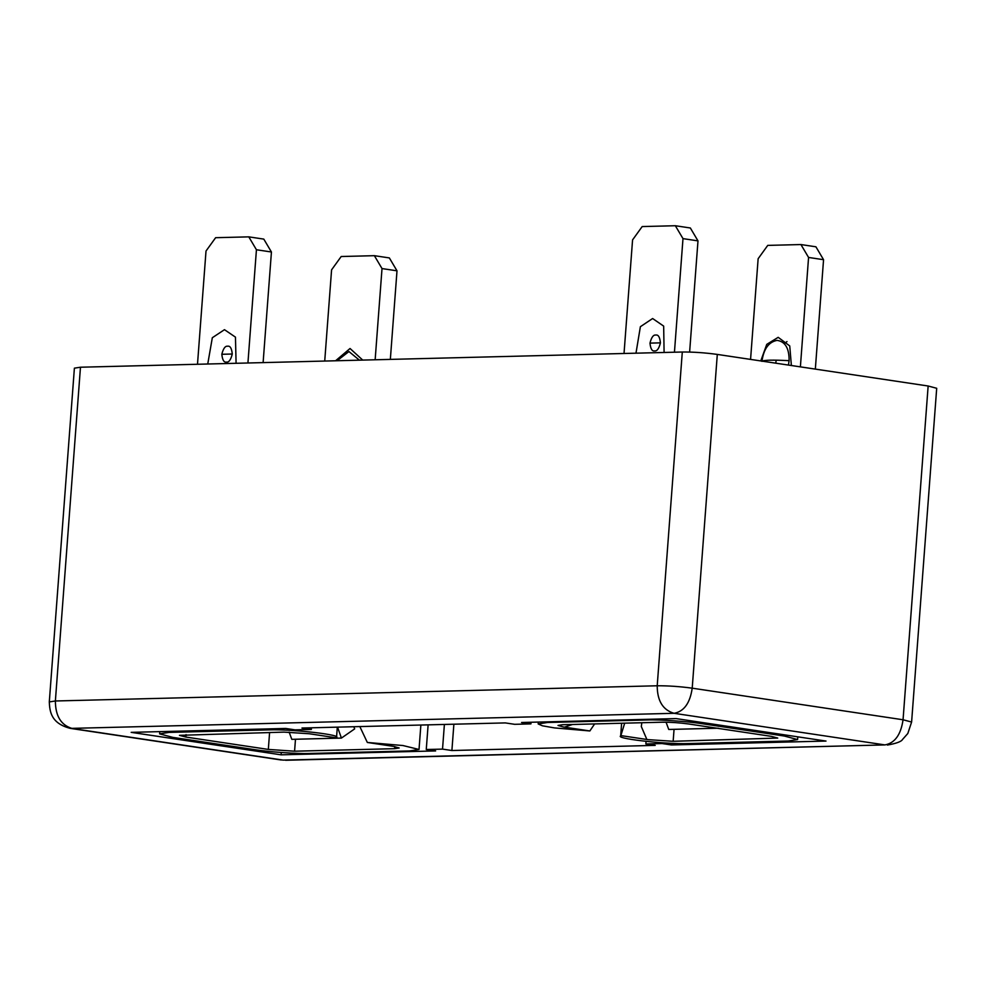 <?xml version="1.0" encoding="UTF-8"?>
<svg xmlns="http://www.w3.org/2000/svg" width="986" height="986" viewBox="0 0 986 986"><rect width="100%" height="100%" fill="white"/><g stroke="black" fill="none" stroke-linecap="round" stroke-linejoin="round"><path stroke-width="1.48" d="M649.984 343.116C651.426 337.348 653.361 334.661 655.801 335.055C658.303 334.537 659.844 337.138 660.423 342.857C658.981 348.625 657.033 351.312 654.605 350.93C652.103 351.435 650.563 348.834 649.984 343.116L660.423 342.857M624.027 353.493L632.568 239.906L642.182 226.57L675.348 225.732L682.99 238.624L674.449 352.212M594.632 723.921L589.85 730.959L563.524 726.99L558.014 725.437L562.575 724.735L662.604 722.208C670.788 722.146 679.539 722.738 688.869 724.007L771.323 736.357L777.744 738.07L673.155 741.299L647.851 739.623L621.476 735.692C611.382 738.144 664.687 744.43 688.142 743.555L788.184 741.028L797.588 739.562L784.338 736.037L701.872 723.675C688.228 721.456 659.215 719.472 647.617 719.953L547.575 722.479L547.624 721.838M689.621 352.064L697.989 240.88L682.99 238.624M697.989 240.88L690.348 227.988L675.348 225.732M589.85 730.959L554.502 727.914L542.436 725.807L538.171 723.946L547.575 722.479M624.693 723.157L620.65 736.308L621.611 723.243M572.533 724.476L564.436 727.15M815.336 369.109L823.557 259.7L815.915 246.796L800.928 244.553L767.749 245.391L758.135 258.726L750.568 359.397M646.89 739.5L641.319 726.571L641.8 722.726M760.785 360.925L766.763 344.36L778.188 337.335L789.737 345.938L791.388 365.523M800.385 366.866L808.569 257.445L800.928 244.553M808.569 257.445L823.557 259.7M777.079 340.38C768.723 341.945 763.682 348.945 761.944 361.369C763.558 360.013 772.605 359.791 789.096 360.679C789.231 348.305 785.213 341.538 777.079 340.38M788.467 365.079L789.096 360.679M718.363 728.21L668.755 729.467L666.055 722.196M928.146 386.007L903.053 719.768L911.606 722.048L936.7 388.287L928.146 386.007L717.303 354.418C704.965 352.729 693.294 351.928 682.3 352.014L80.47 367.223L74.394 368.16L49.3 701.921L55.376 700.984L80.47 367.223M646.052 741.361L645.855 743.974L655.222 745.379L451.896 750.519L442.529 749.113L426.26 749.52L435.639 750.925L281.109 754.832L281.281 752.503M311.465 727.804L311.342 729.443L301.962 728.038L505.288 722.911L514.655 724.316L530.924 723.897L521.557 722.491L676.076 718.597L826.009 741.065L671.491 744.96L671.614 743.284M281.109 754.832L131.175 732.351L285.706 728.457L295.073 729.862L311.342 729.443M645.855 743.974L662.111 743.555L671.491 744.96M426.26 749.52L428.121 724.858M662.173 742.754L662.111 743.555M530.924 723.897L531.047 722.257M451.896 750.519L453.88 724.205M442.529 749.113L444.39 724.439M359.434 360.173L348.933 351.546L337.076 360.74M335.573 360.777L350.042 348.502L362.725 360.087M375.148 359.779L382.013 268.574L374.372 255.682L341.193 256.52L331.579 269.844L324.727 361.049M295.48 739.241L294.58 751.209L394.61 748.682L394.77 746.599M374.372 255.682L389.359 257.925L397.001 270.817L382.013 268.574M390.345 359.397L397.001 270.817M294.58 751.209L268.328 749.422L185.861 737.06L179.452 735.346L284.03 732.117L309.333 733.757L335.708 737.725C345.79 735.273 292.534 728.987 269.042 729.874L169.013 732.401L159.596 733.855L172.846 737.392L255.312 749.742C268.956 751.961 297.969 753.945 309.567 753.464L409.609 750.938L419.025 749.471L402.978 745.539L367.334 742.458L393.673 746.402L399.17 747.98L394.61 748.682M335.708 737.725L336.559 737.109L337.311 727.15M367.334 742.458L359.841 726.583M197.496 364.265L206.012 251.023L215.626 237.7L248.792 236.862L263.792 239.105L271.433 251.997L263.114 362.601M248.792 236.862L256.434 249.754L247.93 362.984M271.433 251.997L256.434 249.754M221.825 354.282C223.28 348.514 225.215 345.827 227.655 346.222C230.157 345.704 231.698 348.305 232.277 354.023C230.835 359.791 228.888 362.478 226.46 362.084C223.958 362.601 222.417 360.001 221.825 354.282L232.277 354.023M337.545 727.138L341.415 738.083L354.677 728.876L353.826 726.731M289.144 732.142L291.807 739.34L341.415 738.083M664.096 352.47L663.664 326.107L652.621 318.527L640.382 326.699L635.982 353.185M647.666 719.312L647.617 719.953M701.872 723.675L701.97 722.467M784.425 734.829L784.338 736.037M775.772 363.181L776.179 360.149M784.351 343.658L786.988 341.587M674.054 729.332L673.155 741.299M682.3 352.014L657.206 685.775L55.376 700.984C55.45 716.07 61.07 725.24 72.261 728.506L283.105 760.107L884.935 744.911L674.079 713.309L70.425 728.395L281.269 759.996M285.595 760.268L884.935 744.911C894.857 743.087 900.896 734.706 903.053 719.768L692.209 688.179L717.303 354.418M657.206 685.775C668.2 685.701 679.872 686.502 692.209 688.179C690.052 703.104 684.013 711.485 674.079 713.309C662.9 710.043 657.268 700.861 657.206 685.775M268.328 749.422L269.597 732.475M186.046 734.595L185.861 737.06M169.013 732.401L169.087 731.402M236.085 363.292L235.457 337.138L224.475 329.681L212.323 337.73L207.75 364.007M269.116 728.876L269.042 729.874M538.171 723.946L538.307 722.072M797.588 739.562L797.797 736.838M887.412 745.059C896.36 743.456 901.414 741.583 902.547 739.438L907.81 733.51L911.606 722.048M49.3 701.921C49.719 711.374 50.927 723.465 70.425 728.395M419.025 749.471L420.862 725.043M159.596 733.855L159.757 731.637"/></g></svg>
